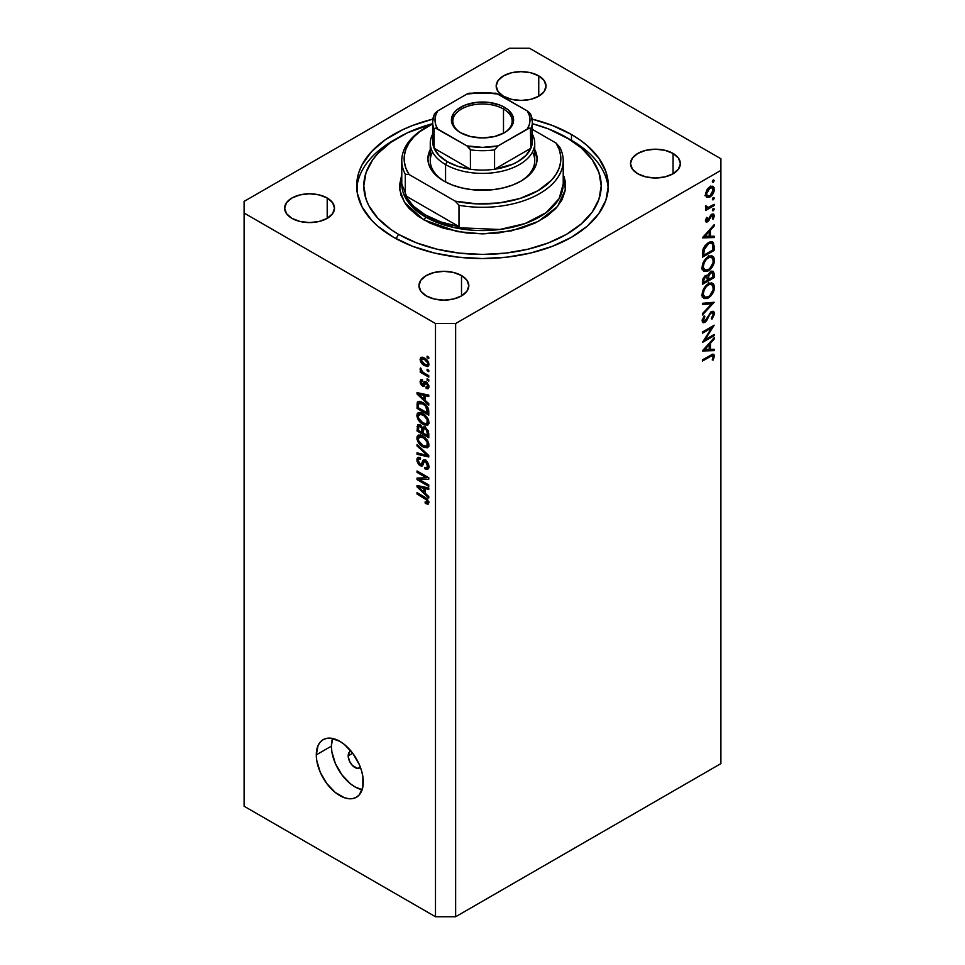 <?xml version="1.0" encoding="UTF-8"?>
<svg xmlns="http://www.w3.org/2000/svg" width="965" height="965" viewBox="0 0 965 965"><rect width="100%" height="100%" fill="white"/><g stroke="black" fill="none" stroke-linecap="round" stroke-linejoin="round"><path stroke-width="1.45" d="M360.415 767.332A9.493 5.488 60 0 1 359.656 767.947A9.493 5.488 60 0 1 352.334 765.402A9.493 5.488 60 0 1 348.184 755.848L352.72 753.231L348.184 755.848L349.318 752.193L351.176 751.12M331.405 746.15A33.244 19.191 -120 0 0 362.152 789.72L354.903 786.861L350.319 783.689L341.851 774.75L335.362 763.52L331.851 751.711L331.405 746.15L316.291 754.871L331.405 746.15A33.244 19.191 -120 0 1 332.551 738.442L331.405 746.15M363.298 782.012A33.244 19.191 60 0 1 356.411 797.235A33.244 19.191 60 0 1 330.802 788.333A33.244 19.191 60 0 1 316.291 754.871L318.076 745.523L320.247 742.085L323.179 739.66L326.737 738.346L330.802 738.177L339.789 741.301L344.384 744.473L352.852 753.424L359.342 764.654L361.513 770.601L362.852 776.463L362.852 787.054L359.342 794.81L356.411 797.235L352.852 798.55L348.787 798.718L344.384 797.717L335.205 792.422L326.737 783.471L320.247 772.241L316.737 760.432L316.291 754.871A33.244 19.191 60 0 1 323.179 739.66A33.244 19.191 60 0 1 348.787 748.563A33.244 19.191 60 0 1 363.298 782.012M571.485 134.521L571.485 140.516L571.485 134.521L579.772 139.804L587.13 145.522L598.758 158.091L605.923 171.722L608.336 185.895L605.923 200.069L598.758 213.687L587.13 226.256L571.485 237.257L552.414 246.304L530.654 253.011L507.047 257.148L482.5 258.548L457.953 257.148L434.346 253.011L412.586 246.304L393.515 237.257A125.836 72.652 180 0 1 356.664 185.895A125.836 72.652 180 0 1 432.851 119.129L412.586 125.486L402.67 129.732L385.228 139.804L371.525 151.638L362.08 164.798L359.077 171.722L357.267 178.766L357.267 193.012L362.08 206.98L371.525 220.141L377.87 226.256L393.515 237.257A125.836 72.652 180 0 0 530.654 253.011A125.836 72.652 180 0 0 608.336 185.895A125.836 72.652 180 0 0 571.485 134.521A125.836 72.652 180 0 0 532.149 119.129L552.414 125.486L571.485 134.521M538.747 75.873L538.747 96.235L530.654 99.347L521.112 100.444L511.571 99.347L503.489 96.235A24.933 14.391 180 0 1 496.179 86.054A24.933 14.391 180 0 1 511.571 72.749A24.933 14.391 180 0 1 538.747 75.873L544.151 80.541L546.045 86.054L544.151 91.566L538.747 96.235L538.747 75.873A24.933 14.391 180 0 1 546.045 86.054A24.933 14.391 180 0 1 530.654 99.347A24.933 14.391 180 0 1 503.489 96.235L498.085 91.566L496.179 86.054L498.085 80.541L503.489 75.873L511.571 72.749L521.112 71.663L530.654 72.749L538.747 75.873M327.207 198.006L327.207 218.367L319.113 221.48L309.572 222.577L300.031 221.48L291.949 218.367A24.933 14.391 180 0 1 284.639 208.187A24.933 14.391 180 0 1 300.031 194.882A24.933 14.391 180 0 1 327.207 198.006L332.611 202.674L334.505 208.187L332.611 213.687L327.207 218.367L327.207 198.006A24.933 14.391 180 0 1 334.505 208.187A24.933 14.391 180 0 1 319.113 221.48A24.933 14.391 180 0 1 291.949 218.367L286.545 213.687L284.639 208.187L286.545 202.674L291.949 198.006L300.031 194.882L309.572 193.796L319.113 194.882L327.207 198.006M461.511 275.556L461.511 295.905L453.429 299.029L443.888 300.127L434.346 299.029L426.253 295.905A24.933 14.391 180 0 1 418.955 285.724A24.933 14.391 180 0 1 434.346 272.432A24.933 14.391 180 0 1 461.511 275.556L466.915 280.224L468.821 285.724L466.915 291.237L461.511 295.905L461.511 275.556A24.933 14.391 180 0 1 468.821 285.724A24.933 14.391 180 0 1 453.429 299.029A24.933 14.391 180 0 1 426.253 295.905L420.849 291.237L418.955 285.724L420.849 280.224L426.253 275.556L434.346 272.432L443.888 271.334L453.429 272.432L461.511 275.556M673.051 153.423L673.051 173.772L664.969 176.897L655.428 177.994L645.887 176.897L637.793 173.772A24.933 14.391 180 0 1 630.495 163.592A24.933 14.391 180 0 1 645.887 150.299A24.933 14.391 180 0 1 673.051 153.423L678.455 158.091L680.361 163.592L678.455 169.104L673.051 173.772L673.051 153.423A24.933 14.391 180 0 1 680.361 163.592A24.933 14.391 180 0 1 664.969 176.897A24.933 14.391 180 0 1 637.793 173.772L632.389 169.104L630.495 163.592L632.389 158.091L637.793 153.423L645.887 150.299L655.428 149.201L664.969 150.299L673.051 153.423M244.097 201.396L509.363 48.25L529.508 48.25L720.903 158.755L720.903 170.383L455.637 323.528L455.637 916.75L720.903 763.605L720.903 170.383L720.903 763.605L455.637 916.75L455.637 323.528L435.492 323.528L244.097 213.036L244.097 806.245L435.492 916.75L435.492 323.528L435.492 916.75L455.637 916.75L435.492 916.75L244.097 806.245L244.097 201.396L244.097 213.036L435.492 323.528L455.637 323.528L720.903 170.383L720.903 158.755L529.508 48.25L509.363 48.25L244.097 201.396M704.957 339.776L714.184 334.445L714.184 335.663L702.436 342.442L711.688 327.883L702.436 333.227L702.436 332.008L714.184 325.217L704.957 339.776L714.184 325.217L702.436 332.008L702.436 333.227L711.688 327.883L702.436 342.442L714.184 335.663L714.184 334.445L704.957 339.776L704.257 339.366L704.957 339.776M704.824 321.236L702.279 319.487L703.34 320.103L704.848 316.58L703.992 316.086L704.848 316.58L704.124 315.893L702.134 320.657L702.966 322.636L704.872 322.419L702.146 320.838L704.872 322.419L706.67 320.633L705.898 320.187L706.67 320.633L708.262 317.485L707.478 317.039L708.262 317.485L710.144 313.951L709.372 313.516L710.144 313.951L711.289 312.805L710.397 312.286L712.604 312.684L713.28 314.313L711.326 318.426L711.917 319.222L714.486 313.613L713.509 311.393L711.314 311.574L713.183 311.249L714.269 312.298L714.438 314.313L711.917 319.222L711.326 318.426L713.28 314.071L711.796 312.6L709.975 314.192L705.596 321.9L703.304 322.756L702.146 320.971L704.124 315.893L704.848 316.58L703.425 320.778L705.258 320.911L711.314 311.574L704.824 321.236L702.146 320.356M714.184 302.262L702.436 314.964L702.436 313.649L711.7 303.782L702.436 304.602L702.436 303.3L714.184 302.262L702.436 303.3L702.436 304.602L711.7 303.782L702.436 313.649L702.436 314.964L714.184 302.262M714.486 287.268L714.052 290.26L710.735 296.074L707.152 298.535L703.968 298.487L702.399 296.436L702.231 293.046L705.91 285.628L708.913 283.408L711.748 282.914L713.726 284.217L714.486 287.268L712.701 283.276L708.31 283.734C704.498 286.328 702.436 289.922 702.134 294.518L703.907 298.45L708.358 297.968L707.176 297.28L708.358 297.968C712.122 295.374 714.16 291.816 714.486 287.268L713.099 286.472L714.486 287.268M714.486 260.128L714.052 263.119L710.735 268.933L707.152 271.394L703.968 271.346L702.399 269.295L702.231 265.906L705.91 258.487L708.913 256.268L711.748 255.773L713.726 257.076L714.486 260.128L712.701 256.135L708.31 256.594C704.498 259.187 702.436 262.782 702.134 267.377L703.907 271.31L708.358 270.827L707.176 270.14L708.358 270.827C712.122 268.234 714.16 264.675 714.486 260.128L713.099 259.332L714.486 260.128M714.184 237.535L702.436 237.885L714.184 224.664L714.184 225.991L710.421 230.165L710.421 236.316L714.184 236.208L714.184 237.535L714.184 236.208L710.421 236.316L710.421 230.165L714.184 225.991L714.184 224.664L702.436 237.716L714.184 237.535L712.001 236.268L714.184 237.535M714.341 180.467L712.665 182.24L712.978 180.202L714.341 180.467L713.364 179.912L712.375 181.601L713.364 182.168L712.375 181.601L713.364 182.168L714.341 180.467L713.364 179.912M709.914 197.029L706.549 197.246L705.536 193.374L707.888 188.465L712.242 186.173L714.028 187.548L714.04 191.492L712.387 194.737L709.914 197.029C712.64 195.171 714.112 192.602 714.341 189.345L713.111 186.474L709.914 186.764L706.863 189.888L705.451 194.472L706.537 197.234L709.914 197.029L708.612 196.281L709.914 197.029M714.341 198.042L712.665 199.815L712.978 197.777L714.341 198.042L713.364 197.475L712.375 199.176L713.364 199.743L712.375 199.176L713.364 199.743L714.341 198.042L713.364 197.475M714.184 204.303L714.184 205.521L705.596 210.479L705.596 209.26L706.863 208.536L705.56 207.62L705.741 205.702L708.033 207.535L714.184 204.303L708.358 207.463L705.741 205.702L705.451 206.932L706.863 208.536L705.596 209.26L705.596 210.479L714.184 205.521L713.135 204.918L714.184 205.521L714.184 204.303M714.341 209.007L712.665 210.768L712.978 208.742L714.341 209.007L713.364 208.44L712.375 210.141L713.364 210.696L712.375 210.141L713.364 210.696L714.341 209.007L713.364 208.44M707.707 221.793L706.392 222.119L705.487 221.069L706.67 217.342L707.405 217.752L706.525 220.225L707.442 220.708L710.831 215.026L713.63 214.001L714.317 216.064L713.171 219.164L712.375 218.814L713.183 215.738L712.037 215.304L707.707 221.793L711.905 215.376L713.28 216.329L712.375 218.814L713.171 219.164L714.341 215.653L713.63 214.001L711.856 214.182L707.659 220.599L706.501 219.984L707.405 217.752L706.67 217.342L705.451 220.587L706.042 221.986L707.707 221.793L705.451 220.503L707.707 221.793M708.455 242.589L711.844 241.672L713.485 242.637L714.184 250.417L702.436 257.197L703.22 248.765L705.065 245.532L708.455 242.589L702.858 249.911L702.436 257.197L714.184 250.417L714.184 246.208L712.846 245.436L714.184 246.208L712.785 241.998L708.455 242.589M707.852 275.821L705.343 275.701L702.436 281.696L702.436 284.337L714.184 277.558L714.184 273.879L712.64 272.986L714.184 273.879L714.184 277.558L702.436 284.337L702.713 279.235L704.679 276.159L706.44 275.278L707.852 275.821L709.384 272.709L711.555 271.153L713.328 271.358L714.184 273.879L713.159 271.249L710.855 271.479L707.417 275.435M714.184 350.621L702.436 350.971L714.184 337.75L714.184 339.077L710.421 343.25L710.421 349.402L714.184 349.294L714.184 350.621L714.184 349.294L710.421 349.402L710.421 343.25L714.184 339.077L714.184 337.75L702.436 350.802L714.184 350.621L712.001 349.354L714.184 350.621M713.28 356.676L712.821 355.687L711.712 355.783L702.436 361.067L702.436 359.849L712.846 354.119L714.474 355.651L713.135 360.102L712.23 359.909L713.28 356.676L712.23 359.909L713.135 360.102L714.486 356.049L713.75 354.252L702.436 359.849L702.436 361.067L710.252 356.543L709.203 355.94L710.252 356.543C711.844 355.313 712.858 355.349 713.28 356.676L711.241 354.782M419.425 479.569L428.774 484.961L428.774 486.372L417.025 479.593L417.025 478.085L426.385 477.772L417.025 472.368L417.025 470.956L428.774 477.735L428.774 479.243L419.425 479.569L428.774 479.243L428.774 477.735L417.025 470.956L417.025 472.368L426.385 477.772L417.025 478.085L417.025 479.593L428.774 486.372L428.774 484.961L419.425 479.569L422.284 477.916L419.425 479.569M425.505 460.341L427.507 462.211L428.822 465.311L428.677 468.23L427.218 469.46L424.962 468.845L424.805 467.337L426.602 467.663L427.507 466.288L425.975 462.066L424.214 461.692L422.67 465.516L421.307 466.119L418.798 464.66L417.061 461.487L417.085 458.399L418.243 457.253L420.378 457.736L420.535 459.231L418.846 459.014L418.243 460.86L420.438 464.442L421.608 464.225L423.153 460.196L425.505 460.341L422.694 460.812L421.307 464.527L420.113 464.286L418.243 460.631L418.834 459.014L420.535 459.231L420.378 457.736L417.845 457.41L416.868 459.883L420.089 465.673L422.224 465.938L424.323 461.608L425.541 461.777L427.555 465.673L426.771 467.579L424.805 467.337L424.962 468.845L427.881 469.231L428.93 466.59L425.505 460.341M417.025 444.467L428.774 455.528L428.774 456.976L417.025 454.25L417.025 452.802L427.399 455.528L417.025 445.927L417.025 444.467L417.025 445.927L427.399 455.528L417.025 452.802L417.025 454.25L428.774 456.976L428.774 455.528L417.025 444.467M427.085 447.893L428.93 444.962L427.857 447.567L424.118 447.483L419.859 444.491L417.001 439.304L417.169 436.361L418.846 434.998L421.85 435.553L425.119 437.688L427.881 441.15L428.93 444.962L427.133 439.931L422.911 436.108L418.11 435.263L416.868 437.989C417.495 442.103 419.558 445.094 423.056 446.94L427.736 447.639M427.085 425.336L428.93 422.405L427.857 425.01L424.118 424.926L419.859 421.934L417.001 416.747L417.169 413.792L418.846 412.441L421.85 412.996L425.119 415.131L427.881 418.581L428.93 422.405L427.133 417.375L422.911 413.551L418.11 412.694L416.868 415.433C417.495 419.546 419.558 422.525 423.056 424.383L427.736 425.082M425.263 400.451L428.774 403.659L428.774 405.131L417.025 394.01L417.025 392.634L428.774 395.083L428.774 396.555L425.263 395.71L425.263 400.451L425.263 395.71L428.774 396.555L428.774 395.083L417.025 392.634L417.025 394.01L428.774 405.131L428.774 403.659L425.263 400.451M427.097 356.218L428.774 357.195L428.774 358.606L427.097 357.629L427.097 356.218L427.097 357.629L428.774 358.606L428.774 357.195L427.097 356.218M424.419 358.027L428.544 362.454L428.834 365.253L427.483 366.567L422.959 364.601L420.451 361.236L420.656 357.581L422.163 357.147L424.419 358.027L420.957 357.364L420.077 359.306C420.523 362.249 421.994 364.36 424.504 365.651L428.05 366.362L428.93 364.42C428.46 361.441 426.964 359.306 424.419 358.027M427.097 369.269L428.774 370.234L428.774 371.646L427.097 370.681L427.097 369.269L427.097 370.681L428.774 371.646L428.774 370.234L427.097 369.269M424.347 373.141L428.774 375.699L428.774 377.11L420.233 372.176L420.233 370.765L421.596 371.549L420.113 369.354L420.535 367.942L422.163 371.416L424.347 373.141L422.598 371.875L420.535 367.942L420.077 369.004L421.596 371.549L420.233 370.765L420.233 372.176L428.774 377.11L428.774 375.699L424.347 373.141M427.097 378.787L428.774 379.752L428.774 381.163L427.097 380.186L427.097 378.787L427.097 380.186L428.774 381.163L428.774 379.752L427.097 378.787M426.168 381.778L428.774 385.325L428.834 387.604L427.845 388.75L426.18 388.473L426.023 386.977L427.688 386.277L426.675 383.503L425.601 383.177L423.563 386.507L421.512 385.385L420.209 382.9L421.066 379.571L422.513 379.836L422.67 381.332L421.645 381.272L421.295 382.297L422.549 384.77L424.31 381.561L426.168 381.778L424.443 381.477L422.344 384.673L421.295 382.297L422.67 381.332L422.513 379.836L420.837 379.667L420.077 381.645L422.513 386.181L424.069 386.362L425.601 383.177L426.385 383.298L427.712 385.891L427.254 387.086L426.023 386.977L426.18 388.473L428.195 388.618L428.93 386.7L426.168 381.778M422.839 402.586L428.158 407.978L428.774 415.179L417.025 408.388L417.242 402.526L419.582 401.331L422.839 402.586L418.002 401.573L417.242 402.526L417.025 408.388L428.774 415.179L428.774 411.174C428.291 407.218 426.313 404.347 422.839 402.586M425.324 427.459L428.364 430.933L428.774 437.736L417.025 430.945L417.749 424.504L420.342 424.962L422.441 427.664L423.623 426.892L425.324 427.459L422.441 427.664L419.98 424.721L417.797 424.479L417.025 430.945L428.774 437.736L428.774 433.55L425.324 427.459M425.263 493.332L428.774 496.541L428.774 498.012L417.025 486.891L417.025 485.516L428.774 487.964L428.774 489.424L425.263 488.592L425.263 493.332L425.263 488.592L428.774 489.424L428.774 487.964L417.025 485.516L417.025 486.891L428.774 498.012L428.774 496.541L425.263 493.332M427.555 501.716L425.107 501.884L425.263 503.38L426.735 502.536L425.263 503.38L428.098 504.213L428.93 502.572L427.941 504.249L425.263 503.38L425.107 501.884L427.423 502.295L427.025 500.208L417.025 494.044L417.025 492.632L426.88 498.531L428.93 502.572L424.998 497.24L417.025 492.632L417.025 494.044L426.663 499.798L427.23 502.463L428.822 501.547M360.488 767.259L357.472 768.369L352.334 765.402L349.318 760.806L348.184 755.848A9.493 5.488 60 0 1 350.15 751.494A9.493 5.488 60 0 1 351.067 751.144M428.315 356.929L427.097 357.629L428.315 356.929M425.855 364.867L424.504 365.651L427.025 364.903L428.75 363.081L427.157 364.842L424.491 364.239L421.295 360.054L421.838 358.896L424.491 359.487L425.637 358.823L424.491 359.487L427.519 362.683L425.553 360.174L422.417 358.739L421.379 359.487L421.633 361.38L425.867 364.867M423.273 357.46L420.077 359.306L423.273 357.46M423.43 357.364L423.526 358.305M428.315 369.969L427.097 370.681L428.315 369.969M421.452 371.465L420.233 372.176L421.452 371.465M421.042 368.449L420.077 369.004L421.042 368.449M428.315 379.486L427.097 380.186L428.315 379.486M428.918 386.893L426.18 388.473L428.918 386.893M428.762 385.288L427.712 385.891L428.762 385.288M427.374 382.731L426.385 383.298L427.374 382.731M427 382.369L425.601 383.177L427 382.369M424.962 384.77L422.513 386.181L424.962 384.77M422.561 380.21L420.077 381.645L422.561 380.21M421.295 382.297L422.67 381.332M423.056 384.637L426.409 382.695L422.344 384.673M426.216 381.79L423.538 383.334L426.216 381.79M426.409 382.695L422.923 384.745M418.774 392.996L417.025 394.01L418.774 392.996M426.988 394.709L425.263 395.71L426.988 394.709M423.888 399.196L418.243 394.034L419.691 393.189L418.243 394.034L420.668 394.649L422.26 393.732L420.668 394.649L423.888 395.385L425.565 394.42L423.888 395.385L423.888 399.196L425.263 398.4L423.888 399.196L423.888 395.385L418.243 394.034L423.888 399.196M418.4 407.592L417.025 408.388L418.4 407.592M418.617 403.647L417.025 404.564L418.617 403.647M419.365 401.307L417.242 402.526L419.365 401.307M418.629 403.611L418.4 407.773L427.399 412.972L427.399 410.547L428.677 409.811L427.399 410.547L425.686 406.181L426.614 405.65L425.686 406.181L422.815 403.985L423.985 403.31L422.815 403.985L419.896 402.924L418.629 403.611L422.815 403.985L425.686 406.181L427.399 412.972L428.774 412.176L427.399 412.972L418.4 407.773L418.629 403.611L421.331 401.826M428.834 423.418L427.628 423.044M424.383 423.611L423.056 424.383L424.383 423.611M420.233 413.599L416.868 415.433L420.233 413.49L420.33 412.477M427.483 422.984L429.027 423.454M420.354 412.344L420.233 413.816M423.068 422.984C420.366 421.633 418.75 419.377 418.243 416.217L421.898 413.02L420.221 413.997L422.875 414.938L424.033 414.274L422.875 414.938C425.505 416.301 427.061 418.533 427.555 421.621L428.774 420.921L426.627 423.623L423.068 422.984L425.396 423.864L426.94 423.394L427.145 419.582L423.695 415.445L419.425 414.094L418.279 415.698L418.665 418.303L423.068 422.984M422.537 412.272L420.221 413.997M418.4 430.161L417.025 430.945L418.4 430.161M420.233 424.89L417.025 426.735L420.233 424.89M423.768 426.892L422.441 427.664L423.768 426.892M422.947 427.061L422.441 427.664M425.251 427.218L425.155 426.482M421.91 432.356L418.4 430.33L418.846 426.023L421.162 425.674L420.173 426.241L421.789 428.412L424.274 426.988L421.789 428.412L421.91 429.871L423.526 428.93L421.91 429.871L421.91 432.356L423.285 431.56L421.91 432.356L421.56 427.736L418.943 425.975L418.4 430.33L421.91 432.356M427.399 435.529L423.285 433.152L423.816 428.641L426.421 428.243L425.336 428.87L427.254 431.283L428.267 430.704L427.254 431.283L427.399 432.73L428.653 432.006L427.399 432.73L427.399 435.529L428.774 434.733L427.399 435.529L426.735 430.161L424.431 428.532L423.346 429.522L423.285 433.152L427.399 435.529M428.834 445.975L427.628 445.601M424.383 446.18L423.056 446.94L424.383 446.18M420.233 436.156L416.868 437.989L420.233 436.047L420.33 435.034M427.483 445.541L429.027 446.011M420.354 434.901L420.233 436.373M423.068 445.541C420.366 444.202 418.75 441.934 418.243 438.773L421.898 435.589L420.221 436.554L422.875 437.495L424.033 436.831L422.875 437.495C425.505 438.858 427.061 441.089 427.555 444.177L428.774 443.478L426.627 446.18L423.068 445.541L425.396 446.421L426.94 445.951L427.145 442.139L423.695 438.014L419.425 436.65L418.279 438.255L418.665 440.86L423.068 445.541M422.537 434.829L420.221 436.554M418.762 453.248L417.025 454.25L418.762 453.248M428.255 455.034L427.399 455.528L428.255 455.034M426.458 453.345L425.553 453.864L426.458 453.345M417.99 445.372L417.025 445.927L417.99 445.372M428.906 467.193L424.962 468.845L428.291 466.698L429.099 467.277M428.762 464.985L427.555 465.673L428.762 464.985M426.602 461.161L425.541 461.777L426.602 461.161M423.346 463.803L420.089 465.673L423.346 463.803M420.233 458.206L416.868 459.883L420.233 457.663M423.49 463.272L421.307 464.527L423.49 463.272M425.432 460.968L422.091 462.826L425.577 460.389M424.298 459.883L422.694 460.812L424.298 459.883M423.37 460.052L422.694 460.812M425.722 459.847L425.384 461.173M420.245 457.543L420.233 458.327M421.56 478.326L420.909 477.952L421.56 478.326M419.787 478.001L417.025 479.593L419.787 478.001M427.616 477.072L426.385 477.772L427.616 477.072M418.243 471.656L417.025 472.368L418.243 471.656M428.255 477.446L426.88 477.482L428.255 477.446M418.774 485.878L417.025 486.891L418.774 485.878M426.988 487.59L425.263 488.592L426.988 487.59M423.888 492.078L418.243 486.903L419.691 486.07L418.243 486.903L420.668 487.53L422.26 486.601L420.668 487.53L423.888 488.254L425.565 487.289L423.888 488.254L423.888 492.078L425.263 491.281L423.888 492.078L423.888 488.254L418.243 486.903L423.888 492.078M427.616 499.243L426.663 499.798L427.616 499.243M426.241 498.036L425.095 498.7L426.241 498.036M418.243 493.332L417.025 494.044L418.243 493.332M712.375 181.601L713.364 182.168M710.891 186.317L710.964 186.945M713.038 188.597L714.341 189.345L712.327 187.729L713.28 189.948L709.926 195.811L707.502 196.052L706.501 193.869L709.926 187.982L708.961 187.427L712.327 187.729L709.263 188.428L707.261 190.986L706.501 193.869L705.536 193.314L708.033 196.257L710.252 195.593L712.327 193.29L713.038 188.597M706.187 195.292L705.548 195.557M704.92 195.702L706.561 195.087M710.976 187.403L710.819 186.004M712.375 199.176L713.364 199.743M705.68 207.849L706.863 208.536L705.68 207.849M706.127 208.295L706.863 208.536M705.62 206.04L706.501 206.558L705.62 206.04M705.475 206.582L706.983 207.451L706.501 206.558M712.375 210.141L713.364 210.696M705.644 219.477L706.501 219.984L705.644 219.477M707.659 220.599L706.501 219.936M711.82 214.194L714.341 215.653L711.82 214.194M712.423 218.729L713.171 219.164L712.423 218.729M711.905 215.376L713.28 216.329M710.312 215.738L711.084 216.172L710.312 215.738M709.384 217.728L710.192 218.186L709.384 217.728M708.214 220.117L709.022 220.575L708.214 220.117M713.4 225.533L714.184 225.991L713.4 225.533M709.637 229.718L710.421 230.165L709.637 229.718M709.215 235.629L710.421 236.316L709.215 235.641M704.727 236.485L709.215 231.504L708.431 231.057L709.215 231.504L709.215 236.353L703.943 236.039L709.215 236.353L709.215 231.504L704.727 236.485M712.978 249.718L714.184 250.417L712.978 249.718M710.578 241.72L710.759 242.77M710.771 242.939L710.566 241.708M712.978 249.887L703.642 255.279L702.436 254.591L703.642 255.279L702.448 253.638L703.642 254.326L703.968 249.971L703.002 249.404L703.968 249.971L708.455 243.807L707.466 243.228L711.724 243.337L712.677 244.628L712.978 249.887L712.423 244.048L711.06 243.096L708.455 243.807L704.402 248.548L703.642 255.279L712.978 249.887M703.883 269.428L702.568 269.742M702.086 269.766L704.402 269.211M703.34 266.617C703.582 262.89 705.246 259.947 708.298 257.812L707.321 257.245L711.772 257.414L713.28 260.876C713.051 264.567 711.398 267.474 708.358 269.609L704.86 269.983L702.231 265.978L705.306 270.188L707.369 270.079L709.818 268.523L713.087 262.673L713.087 259.283L711.88 257.486L709.299 257.341L706.368 259.368L704.148 262.878L703.34 266.617M714.184 277.558L712.978 276.859L714.184 277.558M710.831 271.949L710.783 271.165M705.258 276.171L705.27 275.52M703.642 282.419L703.642 280.767L702.532 280.127L703.642 280.767L705.367 276.907L704.45 276.376L706.694 276.774L707.405 280.248L703.642 282.419L702.436 281.732L703.642 282.419L707.405 280.248L707.393 278.813L708.612 279.548L707.333 278.004L708.612 278.74L708.756 276.123L707.9 275.64L708.756 276.123L710.855 272.697L709.926 272.154L712.23 272.576L712.978 277.027L708.612 279.548L707.393 278.849L706.79 276.834L705.367 276.907L703.955 278.656L703.642 282.419M703.883 296.569L702.568 296.882M702.086 296.906L704.402 296.352M703.34 293.758C703.582 290.031 705.246 287.088 708.298 284.952L707.321 284.385L711.772 284.554L713.28 288.016C713.051 291.707 711.398 294.615 708.358 296.75L704.86 297.123L702.231 293.119L705.306 297.329L707.369 297.22L709.818 295.664L713.087 289.814L713.087 286.424L711.88 284.627L709.299 284.482L706.368 286.509L704.148 290.019L703.34 293.758M709.733 302.648L711.7 303.782L709.733 302.648M711.121 312.021L714.486 313.613L711.133 311.828M713.135 335.048L714.184 335.663L713.135 335.048M710.626 327.28L711.688 327.883L710.626 327.28M713.4 338.619L714.184 339.077L713.4 338.619M709.637 342.804L710.421 343.25L709.637 342.804M709.215 348.715L710.421 349.402L709.215 348.739M704.727 349.571L709.215 344.589L708.431 344.143L709.215 344.589L709.215 349.439L703.943 349.125L709.215 349.439L709.215 344.589L704.727 349.571M711.808 354.505L714.486 356.049L711.808 354.505M712.339 359.656L713.135 360.102L712.339 359.656M708.756 276.123L708.612 279.548L712.978 277.027L712.472 272.769L710.469 272.962L708.756 276.123M432.501 151.963A52.231 30.156 0 0 0 444.744 181.529A52.231 30.156 180 0 1 430.269 160.685L430.269 143.242A52.231 30.156 180 0 1 432.634 134.256A52.231 30.156 0 0 0 445.565 164.569A52.231 30.156 0 0 0 509.532 169.044A52.231 30.156 0 0 0 532.366 134.256A52.231 30.156 180 0 1 534.731 143.242A52.231 30.156 180 0 1 502.488 171.107A52.231 30.156 180 0 1 445.565 164.569L445.565 181.975L445.565 164.569A52.231 30.156 180 0 1 430.269 143.242M443.888 181.046L443.888 181.046A54.607 31.531 180 0 1 430.269 149.551L427.893 158.755L428.943 164.906L432.043 170.817L437.097 176.269L443.888 181.046L452.163 184.966L461.608 187.873L471.849 189.671L493.151 189.671L503.392 187.873L512.837 184.966L521.112 181.046A54.607 31.531 180 0 1 443.888 181.046M401.778 183.953L409.655 204.037L425.42 216.908A2.376 1.375 -60 0 1 423.744 219.815L404.528 202.481L399.643 189.562L401.778 174.508L399.401 185.895L400.994 195.256L405.722 204.254L409.208 208.512L418.267 216.329L429.787 222.975L443.321 228.198L466.288 232.951L482.5 233.868L498.712 232.951L521.679 228.198L535.213 222.975L546.733 216.329L555.792 208.512L562.028 199.815L565.201 190.588L565.201 181.191L564.006 176.535L565.321 189.791L557.517 206.534L538.458 221.359L511.378 230.876L482.524 233.868L457.217 231.6L423.744 219.815A2.376 1.375 120 0 0 425.42 216.908A80.722 46.61 -0 0 0 513.392 227.016A80.722 46.61 -0 0 0 563.222 183.953L559.145 198.573L546.069 212.686L524.984 223.578L499.761 229.477L453.888 227.535L425.42 216.908L425.42 214.966L425.42 216.908A80.722 46.61 0 0 1 401.778 183.953L401.778 160.685A80.722 46.61 180 0 1 426.265 127.247M571.485 140.335L566.443 137.428A118.719 68.539 180 0 1 566.443 234.35A118.719 68.539 180 0 1 398.557 234.35L396.06 238.693L398.557 234.35L390.729 229.368L377.798 218.199L368.895 205.786L366.061 199.26L363.781 185.895L366.061 172.518L372.816 159.659L377.798 153.58L390.729 142.41L407.182 132.905L432.634 123.689A118.719 68.539 180 0 0 398.557 137.428A118.719 68.539 180 0 0 398.557 234.35L416.542 242.878L437.073 249.211L459.34 253.107L482.5 254.434L505.66 253.107L527.927 249.211L548.458 242.878L566.443 234.35L581.207 223.964L592.184 212.119L598.939 199.26L601.219 185.895L598.939 172.518L592.184 159.659L581.207 147.814L566.443 137.428L571.485 140.335A125.836 72.652 180 0 1 608.24 188.802A125.836 72.652 -0 0 0 571.485 140.335L548.458 128.9L532.366 123.689A118.719 68.539 180 0 1 566.443 137.428M427.097 126.765L425.42 127.73A80.722 46.61 0 0 0 405.276 174.255L409.051 174.508A78.358 45.234 180 0 1 427.097 126.765A78.358 45.234 180 0 1 432.634 123.858L419.787 131.638L413.744 137.054L409.1 142.917L405.951 149.105L404.347 155.486L404.347 161.927L405.915 168.32L409.051 174.508L455.215 201.154L458.99 205.28A80.722 46.61 -0 0 0 539.58 193.639A80.722 46.61 -0 0 0 559.724 147.114A80.722 46.61 180 0 1 563.222 160.685A80.722 46.61 180 0 1 458.99 205.28L458.99 226.606A80.722 46.61 180 0 1 425.42 214.966A80.722 46.61 180 0 1 405.276 195.581L405.276 174.255A80.722 46.61 180 0 1 401.778 160.685M455.215 201.154L476.987 203.868L499.207 202.952L520.075 198.44L537.903 190.732L551.256 180.443L555.9 174.581L559.049 168.393L560.653 162.011L560.653 155.57L559.085 149.189L555.949 143.001L532.366 129.382L555.949 143.001A78.358 45.234 180 0 1 537.903 190.732A78.358 45.234 180 0 1 455.215 201.154L458.99 205.28L458.99 226.606L405.276 195.581L413.273 205.991L425.42 214.966L440.969 221.974L458.99 226.606L405.276 195.581L405.276 174.255L409.051 174.508L455.215 201.154M534.731 149.551L537.107 158.755L536.058 164.906L532.957 170.817L527.903 176.269L521.112 181.046A54.607 31.531 180 0 0 534.731 149.551M559.724 147.114L555.949 143.001L559.724 147.114M398.557 137.428L393.515 140.335A125.836 72.652 0 0 0 356.76 188.802A125.836 72.652 180 0 1 396.108 138.876M534.731 143.242L534.731 160.685A52.231 30.156 180 0 1 520.256 181.529A52.231 30.156 -0 0 0 532.499 151.963M503.489 109.021A29.674 17.141 0 0 0 461.765 108.876A29.674 17.141 0 0 0 461.017 132.965A29.674 17.141 180 0 1 452.826 121.144A29.674 17.141 180 0 1 471.137 105.306A29.674 17.141 180 0 1 503.489 109.021L503.489 133.23L503.489 109.021A29.674 17.141 180 0 1 512.174 121.144A29.674 17.141 180 0 1 503.983 132.965A29.674 17.141 0 0 0 503.489 109.021L504.49 107.284L503.489 109.021M460.51 132.675L460.51 132.675A31.109 17.961 180 0 1 460.51 107.284A31.109 17.961 180 0 1 504.49 107.284L508.362 109.998L513.006 116.476L513.006 123.484L508.362 129.949L504.49 132.675L494.406 136.572L482.5 137.935L470.594 136.572L460.51 132.675L456.638 129.949L451.994 123.484L451.391 119.974L453.767 113.11L456.638 109.998L465.214 105.04L476.433 102.362L488.567 102.362L499.786 105.04L504.49 107.284A31.109 17.961 180 0 1 504.49 132.675A31.109 17.961 180 0 1 460.51 132.675L461.511 133.254M530.883 134.34A49.866 28.781 180 0 1 530.883 148.26A49.866 28.781 180 0 1 494.562 169.237A49.866 28.781 180 0 1 470.438 169.237A49.866 28.781 180 0 1 447.241 161.662L445.565 164.569L447.241 161.662L457.953 166.354L470.438 169.237L434.117 148.26L439.099 155.474L447.241 161.662A49.866 28.781 180 0 1 434.117 148.26A49.866 28.781 180 0 1 434.117 134.34M530.822 128.562L530.883 148.26L494.562 169.237L512.68 164.219L517.759 161.662L525.901 155.474L530.883 148.26L494.562 169.237L494.562 149.852L498.085 145.872L529.29 128.152M470.389 149.466L470.438 169.237L434.117 148.26L434.117 128.876L435.577 128.116L466.915 145.872L469.774 148.308M469.931 93.243L466.915 94.075L437.64 110.975L435.673 115.414L435.01 119.974L435.673 124.545L437.64 128.972L466.915 145.872L482.5 147.392L498.085 145.872L527.879 128.683L530.376 128.14L530.883 148.26A49.866 28.781 0 0 0 532.366 141.3L532.366 121.916A49.866 28.781 180 0 1 530.883 128.876L530.883 128.876A49.866 28.781 0 0 0 532.366 121.916A49.866 28.781 180 0 0 530.883 114.956M530.726 114.28L527.36 110.975L496.143 93.255M530.364 113.617L527.36 110.975A47.49 27.418 180 0 1 527.36 128.972L529.327 124.545L529.99 119.974L529.327 115.414L527.36 110.975L498.085 94.075L482.5 92.556L466.915 94.075L437.64 110.975L434.781 113.412M434.298 114.208L432.634 121.916L432.634 141.3A49.866 28.781 0 0 0 434.117 148.26L434.117 128.876A49.866 28.781 180 0 1 432.634 121.916A49.866 28.781 180 0 1 434.117 114.956M470.438 169.237A49.866 28.781 0 0 0 494.562 169.237L494.562 149.852A49.866 28.781 180 0 1 470.438 149.852L470.438 169.237M468.99 93.231L466.915 94.075A47.49 27.418 180 0 1 498.085 94.075L495.069 93.243M432.634 121.916A49.866 28.781 0 0 0 434.117 128.876L435.577 128.116L437.64 128.972A47.49 27.418 180 0 1 437.64 110.975L434.624 113.629M494.562 149.852L498.085 145.872A47.49 27.418 180 0 1 466.915 145.872L470.438 149.852A49.866 28.781 0 0 0 494.562 149.852M421.838 358.896L423.864 357.726M427.193 364.818L428.894 363.841M427.254 387.086L428.906 386.133M421.669 381.247L422.61 380.717M426.627 423.623L428.93 422.296M418.846 426.023L420.499 425.07M423.816 428.641L425.589 427.616M426.627 446.18L428.93 444.853M426.771 467.579L428.918 466.336M424.323 461.608L425.987 460.655M418.834 459.014L420.414 458.098M712.327 187.729L710.3 186.559M707.502 196.052L705.463 194.87M706.814 220.671L705.524 219.923M712.821 215.291L711.41 214.483M711.724 243.337L709.516 242.058M711.772 257.414L708.406 255.472M704.86 269.983L701.495 268.041M706.694 276.774L705.101 275.857M712.23 272.576L710.602 271.635M711.772 284.554L708.406 282.612M704.86 297.123L701.495 295.181M712.604 312.684L711.012 311.767M563.222 160.685L563.222 183.953M469.074 93.207L495.926 93.207M530.702 114.208L532.366 121.916M503.489 133.254L504.49 132.675"/></g></svg>
